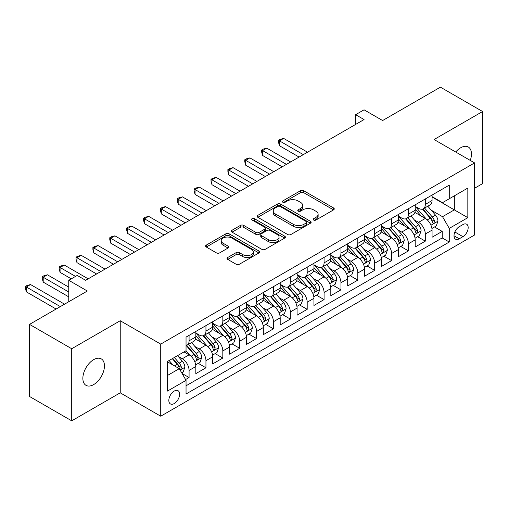 <?xml version="1.0" encoding="UTF-8"?>
<svg xmlns="http://www.w3.org/2000/svg" width="508" height="508" viewBox="0 0 508 508"><rect width="100%" height="100%" fill="white"/><g stroke="black" fill="none" stroke-linecap="round" stroke-linejoin="round"><path stroke-width="0.76" d="M313.652 220.028A1.638 0.946 0 0 0 315.976 220.028L333.572 209.868A2.343 1.353 0 0 0 334.258 208.909A2.343 1.353 0 0 0 333.572 207.956L303.759 190.741A2.343 1.353 0 0 0 300.444 190.741L282.848 200.901A1.638 0.946 0 0 0 282.365 201.574A1.638 0.946 0 0 0 282.848 202.241A1.638 0.946 0 0 0 285.166 202.241L287.445 200.927A7.493 4.324 0 0 1 298.044 200.927L300.526 202.362A7.493 4.324 0 0 1 302.724 205.423A7.493 4.324 0 0 1 300.526 208.483L298.253 209.798A1.638 0.946 0 0 0 297.771 210.464A1.638 0.946 0 0 0 298.253 211.138A1.638 0.946 0 0 0 300.571 211.138L302.851 209.817A7.493 4.324 0 0 1 313.449 209.817L315.932 211.252A7.493 4.324 0 0 1 318.129 214.312A7.493 4.324 0 0 1 315.932 217.373L313.652 218.688A1.638 0.946 0 0 0 313.176 219.361A1.638 0.946 0 0 0 313.652 220.028L313.652 218.688M93.656 384.594A15.272 8.82 120 0 0 103.632 371.132A15.272 8.82 120 0 0 101.289 358.896A15.272 8.82 120 0 0 93.656 359.651A15.272 8.82 120 0 0 83.68 373.113A15.272 8.82 120 0 0 86.017 385.35A15.272 8.82 120 0 0 93.656 384.594M470.262 160.414A15.272 8.82 120 0 0 468.3 147.009A15.272 8.82 120 0 0 460.661 147.764A15.272 8.82 120 0 0 455.708 152.013M174.231 403.543A7.639 4.407 120 0 0 179.216 396.811A7.639 4.407 120 0 0 178.048 390.696A7.639 4.407 120 0 0 174.231 391.071A7.639 4.407 120 0 0 169.24 397.802A7.639 4.407 120 0 0 170.409 403.917A7.639 4.407 120 0 0 174.231 403.543M227.736 257.486A2.343 1.353 0 0 0 227.051 258.445A2.343 1.353 0 0 0 227.736 259.404L236.099 264.23A2.343 1.353 0 0 0 239.414 264.23L258.953 252.946A2.343 1.353 0 0 0 259.639 251.993A2.343 1.353 0 0 0 258.953 251.035L229.14 233.82A2.343 1.353 0 0 0 225.831 233.82L206.286 245.104A2.343 1.353 0 0 0 205.6 246.062A2.343 1.353 0 0 0 206.286 247.015L216.389 252.851A2.343 1.353 0 0 0 219.704 252.851L228.067 248.025A2.343 1.353 0 0 0 228.752 247.066A2.343 1.353 0 0 0 228.067 246.107L223.056 243.218A6.267 3.62 0 0 1 221.221 240.659A6.267 3.62 0 0 1 225.088 237.319A6.267 3.62 0 0 1 231.915 238.1L251.543 249.434A6.267 3.62 0 0 1 253.378 251.993A6.267 3.62 0 0 1 249.511 255.334A6.267 3.62 0 0 1 242.684 254.546L239.414 252.66A2.343 1.353 0 0 0 236.099 252.66L227.736 257.486L227.736 259.404M474.586 188.239L482.6 183.617L482.6 111.519L440.417 87.166L382.619 120.536L364.058 109.817L355.625 114.687L364.058 119.558L85.642 280.302L77.203 275.431L68.764 280.302L68.764 301.733M71.717 348.742L71.717 420.834L120.231 392.824L120.231 320.732L71.717 348.742L29.534 324.383L87.325 291.021L68.764 280.302M120.231 320.732L160.731 344.113L474.586 162.909L474.586 235.001L160.731 416.204L160.731 344.113M482.6 111.519L434.086 139.529L474.586 162.909M287.611 234.493A2.343 1.353 0 0 0 290.925 234.493L310.464 223.209A2.343 1.353 0 0 0 311.15 222.25A2.343 1.353 0 0 0 310.464 221.298L280.651 204.083A2.343 1.353 0 0 0 277.343 204.083L257.797 215.367A2.343 1.353 0 0 0 257.111 216.325A2.343 1.353 0 0 0 257.797 217.278L287.611 234.493M252.736 220.383A1.638 0.946 0 0 1 254.4 220.612L254.4 218.662L284.709 236.163A2.343 1.353 0 0 1 285.394 237.122A2.343 1.353 0 0 1 284.709 238.074L265.17 249.358A2.343 1.353 0 0 1 261.855 249.358L232.042 232.15L232.042 230.238A2.343 1.353 0 0 0 231.356 231.191A2.343 1.353 0 0 0 232.042 232.15M232.042 230.238L240.405 225.406A2.343 1.353 0 0 1 243.719 225.406L255.81 232.385A2.343 1.353 0 0 0 259.124 232.385L264.668 229.184A2.343 1.353 0 0 0 265.354 228.225A2.343 1.353 0 0 0 264.668 227.273L252.082 220.002A1.638 0.946 0 0 1 251.6 219.335A1.638 0.946 0 0 1 252.616 218.459A1.638 0.946 0 0 1 254.4 218.662M71.717 420.834L29.534 396.481L29.534 324.383M185.579 379.552L189.078 377.533L182.074 373.488M178.092 356.279L182.328 358.731A9.544 5.512 60 0 1 189.078 370.421L195.828 366.522L195.828 373.634L205.95 367.786L198.272 363.353M194.964 346.539L199.2 348.983A9.544 5.512 60 0 1 205.95 360.674L212.7 356.781L212.7 363.893L222.828 358.045L215.151 353.612M211.836 336.798L216.078 339.242A9.544 5.512 60 0 1 222.828 350.933L229.578 347.04L229.578 354.152L239.7 348.304L232.023 343.872M228.714 327.057L232.95 329.501A9.544 5.512 60 0 1 239.7 341.192L246.45 337.293L246.45 344.405L256.572 338.563L248.895 334.131M245.586 317.316L249.822 319.761A9.544 5.512 60 0 1 256.572 331.451L263.322 327.552L263.322 334.664L273.45 328.822L265.767 324.39M262.458 307.569L266.7 310.02A9.544 5.512 60 0 1 273.45 321.71L280.194 317.811L280.194 324.923L290.322 319.075L282.645 314.642M279.337 297.828L283.572 300.272A9.544 5.512 60 0 1 290.322 311.963L297.072 308.07L297.072 315.182L307.194 309.334L299.517 304.902M296.208 288.087L300.444 290.532A9.544 5.512 60 0 1 307.194 302.222L313.944 298.329L313.944 305.441L324.072 299.593L316.389 295.161M313.08 278.346L317.322 280.791A9.544 5.512 60 0 1 324.072 292.481L330.816 288.582L330.816 295.694L340.944 289.852L333.267 285.42M329.959 268.605L334.194 271.05A9.544 5.512 60 0 1 340.944 282.74L347.694 278.841L347.694 285.953L357.816 280.111L350.139 275.679M346.831 258.858L351.066 261.309A9.544 5.512 60 0 1 357.816 272.999L364.566 269.1L364.566 276.212L374.688 270.364L367.011 265.932M363.703 249.117L367.944 251.562A9.544 5.512 60 0 1 374.688 263.258L381.438 259.359L381.438 266.471L391.566 260.623L383.889 256.191M380.581 239.376L384.816 241.821A9.544 5.512 60 0 1 391.566 253.511L398.316 249.619L398.316 256.731L408.438 250.882L400.761 246.45M397.453 229.635L401.688 232.08A9.544 5.512 60 0 1 408.438 243.77L415.188 239.871L415.188 246.983L425.31 241.141L425.31 234.029A9.544 5.512 -120 0 0 418.56 222.339L414.325 219.894M417.633 236.709L425.31 241.141M195.828 366.522A9.544 5.512 -120 0 0 189.078 354.832L184.017 351.911M212.7 356.781A9.544 5.512 -120 0 0 205.95 345.091L195.516 339.065M229.578 347.04A9.544 5.512 -120 0 0 222.828 335.344L212.388 329.324M246.45 337.293A9.544 5.512 -120 0 0 239.7 325.603L229.267 319.583M263.322 327.552A9.544 5.512 -120 0 0 256.572 315.862L246.139 309.836M280.194 317.811A9.544 5.512 -120 0 0 273.45 306.121L263.011 300.095M297.072 308.07A9.544 5.512 -120 0 0 290.322 296.38L279.889 290.354M313.944 298.329A9.544 5.512 -120 0 0 307.194 286.639L296.761 280.613M330.816 288.582A9.544 5.512 -120 0 0 324.072 276.892L313.633 270.872M347.694 278.841A9.544 5.512 -120 0 0 340.944 267.151L330.505 261.125M364.566 269.1A9.544 5.512 -120 0 0 357.816 257.41L347.383 251.384M381.438 259.359A9.544 5.512 -120 0 0 374.688 247.669L364.255 241.643M398.316 249.619A9.544 5.512 -120 0 0 391.566 237.928L381.127 231.902M415.188 239.871A9.544 5.512 -120 0 0 408.438 228.181L398.005 222.161M462.94 224.58L459.232 226.72A7.398 4.274 120 0 0 454.4 233.242A7.398 4.274 120 0 0 455.53 239.166A7.398 4.274 120 0 0 459.232 238.804L462.94 236.658A7.398 4.274 120 0 0 467.773 230.143A7.398 4.274 120 0 0 466.642 224.212A7.398 4.274 120 0 0 462.94 224.58M167.481 375.482L179.292 368.662L186.042 380.352L186.042 393.992L449.275 242.018L449.275 228.378L442.525 216.687L431.203 210.153M186.042 380.352L167.481 391.071L167.481 361.455L186.042 350.736L186.042 337.102L449.275 185.122L449.275 198.761L467.836 188.049L467.836 217.665L449.275 228.378M195.828 333.007L199.2 334.956A9.544 5.512 60 0 0 203.975 335.432L210.725 331.534A9.544 5.512 -120 0 0 212.7 327.165L212.7 321.71M212.7 323.266L216.078 325.215A9.544 5.512 60 0 0 220.847 325.685L227.597 321.793A9.544 5.512 -120 0 0 229.578 317.424L229.578 311.963M229.578 313.525L232.95 315.474A9.544 5.512 60 0 0 237.725 315.944L244.475 312.045A9.544 5.512 -120 0 0 246.45 307.677L246.45 302.222M246.45 303.784L249.822 305.733A9.544 5.512 60 0 0 254.597 306.203L261.347 302.304A9.544 5.512 -120 0 0 263.322 297.936L263.322 292.481M263.322 294.037L266.7 295.986A9.544 5.512 60 0 0 271.469 296.462L278.219 292.564A9.544 5.512 -120 0 0 280.194 288.195L280.194 282.74M280.194 284.296L283.572 286.245A9.544 5.512 60 0 0 288.347 286.722L295.091 282.823A9.544 5.512 -120 0 0 297.072 278.454L297.072 272.999M297.072 274.555L300.444 276.504A9.544 5.512 60 0 0 305.219 276.974L311.969 273.082A9.544 5.512 -120 0 0 313.944 268.713L313.944 263.252M313.944 264.814L317.322 266.764A9.544 5.512 60 0 0 322.091 267.233L328.841 263.341A9.544 5.512 -120 0 0 330.816 258.966L330.816 253.511M330.816 255.073L334.194 257.023A9.544 5.512 60 0 0 338.963 257.493L345.713 253.594A9.544 5.512 -120 0 0 347.694 249.225L347.694 243.77M347.694 245.332L351.066 247.275A9.544 5.512 60 0 0 355.841 247.752L362.591 243.853A9.544 5.512 -120 0 0 364.566 239.484L364.566 234.029M364.566 235.585L367.944 237.534A9.544 5.512 60 0 0 372.713 238.011L379.463 234.112A9.544 5.512 -120 0 0 381.438 229.743L381.438 224.288M381.438 225.844L384.816 227.794A9.544 5.512 60 0 0 389.585 228.263L396.335 224.371A9.544 5.512 -120 0 0 398.316 220.002L398.316 214.541M398.316 216.103L401.688 218.053A9.544 5.512 60 0 0 406.464 218.523L413.214 214.63A9.544 5.512 -120 0 0 415.188 210.255L415.188 204.8M186.042 385.813L442.189 237.928L442.189 231.4L432.06 237.242L432.06 230.13A9.544 5.512 -120 0 0 425.31 218.44L414.877 212.414M415.188 206.362L418.56 208.312A9.544 5.512 -120 0 0 423.335 208.782A9.544 5.512 -120 0 0 425.31 204.413L425.31 198.958M423.335 208.782L430.085 204.883A9.544 5.512 -120 0 0 432.06 200.514L432.06 195.059M189.078 335.344L189.078 340.805A9.544 5.512 60 0 1 187.103 345.173A9.544 5.512 60 0 1 186.042 345.554M187.103 345.173L193.853 341.274A9.544 5.512 -120 0 0 195.828 336.906L195.828 331.451M205.95 325.603L205.95 331.057A9.544 5.512 60 0 1 203.975 335.432M222.828 315.862L222.828 321.316A9.544 5.512 60 0 1 220.847 325.685M239.7 306.121L239.7 311.575A9.544 5.512 60 0 1 237.725 315.944M256.572 296.38L256.572 301.835A9.544 5.512 60 0 1 254.597 306.203M273.45 286.633L273.45 292.094A9.544 5.512 60 0 1 271.469 296.462M290.322 276.892L290.322 282.346A9.544 5.512 60 0 1 288.347 286.722M307.194 267.151L307.194 272.606A9.544 5.512 60 0 1 305.219 276.974M324.072 257.41L324.072 262.865A9.544 5.512 60 0 1 322.091 267.233M340.944 247.669L340.944 253.124A9.544 5.512 60 0 1 338.963 257.493M357.816 237.928L357.816 243.383A9.544 5.512 60 0 1 355.841 247.752M374.688 228.181L374.688 233.642A9.544 5.512 60 0 1 372.713 238.011M391.566 218.44L391.566 223.895A9.544 5.512 60 0 1 389.585 228.263M408.438 208.699L408.438 214.154A9.544 5.512 60 0 1 406.464 218.523M408.438 243.77L408.438 250.882M391.566 253.511L391.566 260.623M374.688 263.258L374.688 270.364M357.816 272.999L357.816 280.111M340.944 282.74L340.944 289.852M324.072 292.481L324.072 299.593M307.194 302.222L307.194 309.334M290.322 311.963L290.322 319.075M273.45 321.71L273.45 328.822M256.572 331.451L256.572 338.563M239.7 341.192L239.7 348.304M222.828 350.933L222.828 358.045M205.95 360.674L205.95 367.786M189.078 370.421L189.078 377.533M179.292 368.662L167.481 361.842M442.525 216.687L454.336 209.868L454.336 195.84L467.836 188.049M432.06 197.009L467.836 217.665M432.06 196.621L442.525 202.66L449.275 198.761M120.231 392.824L160.731 416.204M355.625 114.687L355.625 124.428M434.511 226.968L442.189 231.4M442.189 237.928L449.275 242.018M314.312 220.256L315.932 219.323A7.493 4.324 0 0 0 318.129 216.262L318.129 214.312M302.724 205.423L302.724 207.372A7.493 4.324 0 0 1 300.526 210.433L298.907 211.366M333.54 209.887L303.759 192.691A2.343 1.353 0 0 0 300.444 192.691L283.502 202.476M310.432 223.228L280.651 206.032A2.343 1.353 0 0 0 277.343 206.032L257.829 217.297M306.324 222.923A1.638 0.946 0 0 0 306.807 222.25A1.638 0.946 0 0 0 306.324 221.583L280.156 206.47A1.638 0.946 0 0 0 277.838 206.47L275.438 207.861A7.493 4.324 0 0 0 273.24 210.922A7.493 4.324 0 0 0 275.438 213.982L293.326 224.307A7.493 4.324 0 0 0 303.924 224.307L306.324 222.923L306.324 224.866A1.638 0.946 0 0 0 306.807 224.199L306.807 222.25M273.24 210.922L273.24 212.871A7.493 4.324 0 0 0 275.438 215.925L275.438 213.982M306.324 224.866L303.924 226.257A7.493 4.324 0 0 1 293.326 226.257L275.438 215.925M232.073 232.169L240.405 227.355L240.405 225.406M265.354 228.225L265.354 230.175A2.343 1.353 0 0 1 264.668 231.134L259.124 234.334A2.343 1.353 0 0 1 255.81 234.334L243.719 227.355A2.343 1.353 0 0 0 240.405 227.355M254.4 220.612L284.677 238.093M268.357 239.63A6.267 3.62 0 0 0 275.184 240.417A6.267 3.62 0 0 0 279.051 237.071A6.267 3.62 0 0 0 277.216 234.518L270.3 230.524A2.343 1.353 0 0 0 266.986 230.524L261.442 233.724A2.343 1.353 0 0 0 260.756 234.683A2.343 1.353 0 0 0 261.442 235.636L268.357 239.63L268.357 241.579A6.267 3.62 0 0 0 275.184 242.367A6.267 3.62 0 0 0 279.051 239.02L279.051 237.071M260.756 234.683L260.756 236.633A2.343 1.353 0 0 0 261.442 237.585L261.442 235.636M268.357 241.579L261.442 237.585M253.378 251.993L253.378 253.936A6.267 3.62 0 0 1 249.511 257.283A6.267 3.62 0 0 1 242.684 256.496L239.414 254.61A2.343 1.353 0 0 0 236.099 254.61L227.768 259.417M221.221 240.659L221.221 242.608A6.267 3.62 0 0 0 223.056 245.167L223.056 243.218M228.035 248.037L223.056 245.167M258.928 252.965L229.14 235.769A2.343 1.353 0 0 0 225.831 235.769L206.318 247.034M431.921 228.46L436.283 225.946L437.966 221.069A6.325 3.651 -120 0 0 435.502 215.132L427.793 206.21M426.25 219.056L417.106 208.471A18.256 10.541 -120 0 0 415.188 206.464M421.234 216.091L416.122 210.166A15.151 8.75 -120 0 0 415.188 209.15M307.531 152.197L283.654 138.411L279.438 140.843L279.438 145.72L299.098 157.067M422.478 209.125L430.276 218.154A6.325 3.651 60 0 1 432.53 222.51L432.987 223.26L433.845 223.139L434.556 221.342A6.325 3.651 -120 0 0 432.302 216.986L424.586 208.058M422.935 208.979L431.311 218.681A3.219 1.861 60 0 1 432.124 219.939L434.556 221.342M279.438 145.72L278.511 142.259L278.511 140.31L303.314 154.629M278.511 140.31L280.194 139.338L283.654 138.411M415.049 238.201L419.405 235.687L421.094 230.816A6.325 3.651 -120 0 0 418.63 224.879L410.921 215.951M409.378 228.803L400.234 218.211A18.256 10.541 -120 0 0 398.316 216.205M404.362 225.831L399.25 219.907A15.151 8.75 -120 0 0 398.316 218.891M290.659 161.938L266.783 148.152L262.566 150.59L262.566 155.461L282.219 166.808M405.6 218.865L413.398 227.895A6.325 3.651 60 0 1 415.652 232.251L416.115 233.001L416.966 232.88L417.678 231.083A6.325 3.651 -120 0 0 415.423 226.727L407.714 217.799M406.063 218.719L414.439 228.422A3.219 1.861 60 0 1 415.252 229.679L417.678 231.083M262.566 155.461L261.633 152L261.633 150.05L286.442 164.37M261.633 150.05L263.322 149.079L266.783 148.152M398.17 247.942L402.533 245.428L404.222 240.557A6.325 3.651 -120 0 0 401.758 234.62L394.049 225.692M392.5 238.544L383.362 227.959A18.256 10.541 -120 0 0 381.438 225.952M387.49 235.572L382.372 229.648A15.151 8.75 -120 0 0 381.438 228.632M273.787 171.679L249.911 157.893L245.688 160.331L245.688 165.202L265.347 176.549M388.728 228.606L396.526 237.636A6.325 3.651 60 0 1 398.78 241.992L399.244 242.741L400.094 242.621L400.806 240.824A6.325 3.651 -120 0 0 398.551 236.468L390.843 227.546M389.185 228.46L397.567 238.163A3.219 1.861 60 0 1 398.38 239.42L400.806 240.824M245.688 165.202L244.761 161.741L244.761 159.791L269.564 174.117M244.761 159.791L246.45 158.82L249.911 157.893M381.298 257.689L385.661 255.168L387.344 250.298A6.325 3.651 -120 0 0 384.886 244.361L377.171 235.433M375.628 248.285L366.484 237.7A18.256 10.541 -120 0 0 364.566 235.693M370.611 245.313L365.5 239.395A15.151 8.75 -120 0 0 364.566 238.373M256.908 181.419L233.032 167.634L228.816 170.072L228.816 174.942L248.476 186.29M371.856 238.354L379.654 247.383A6.325 3.651 60 0 1 381.908 251.739L382.365 252.489L383.223 252.368L383.934 250.565A6.325 3.651 -120 0 0 381.679 246.209L373.971 237.287M372.313 238.201L380.689 247.904A3.219 1.861 60 0 1 381.502 249.168L383.934 250.565M228.816 174.942L227.889 171.482L227.889 169.539L252.692 183.858M227.889 169.539L229.578 168.561L233.032 167.634M364.426 267.43L368.783 264.909L370.472 260.039A6.325 3.651 -120 0 0 368.008 254.102L360.299 245.174M358.756 258.026L349.612 247.44A18.256 10.541 -120 0 0 347.694 245.434M353.739 255.054L348.628 249.136A15.151 8.75 -120 0 0 347.694 248.12M240.036 191.16L216.16 177.381L211.944 179.813L211.944 184.683L231.597 196.037M354.978 248.094L362.775 257.124A6.325 3.651 60 0 1 365.036 261.48L365.493 262.23L366.351 262.109L367.055 260.312A6.325 3.651 -120 0 0 364.801 255.956L357.092 247.028M355.441 247.948L363.817 257.645A3.219 1.861 60 0 1 364.63 258.909L367.055 260.312M211.944 184.683L211.011 181.229L211.011 179.28L235.82 193.599M211.011 179.28L212.7 178.302L216.16 177.381M347.548 277.171L351.911 274.657L353.6 269.78A6.325 3.651 -120 0 0 351.136 263.843L343.427 254.921M341.884 267.767L332.74 257.181A18.256 10.541 -120 0 0 330.816 255.175M336.868 264.801L331.749 258.877A15.151 8.75 -120 0 0 330.816 257.861M223.164 200.908L199.288 187.122L195.066 189.554L195.066 194.424L214.725 205.778M338.106 257.835L345.904 266.865A6.325 3.651 60 0 1 348.158 271.221L348.621 271.971L349.472 271.85L350.183 270.053A6.325 3.651 -120 0 0 347.929 265.697L340.22 256.769M338.563 257.689L346.945 267.392A3.219 1.861 60 0 1 347.758 268.649L350.183 270.053M195.066 194.424L194.139 190.97L194.139 189.02L218.942 203.34M194.139 189.02L195.828 188.049L199.288 187.122M330.676 286.912L335.039 284.397L336.721 279.527A6.325 3.651 -120 0 0 334.264 273.583L326.549 264.662M325.006 277.514L315.862 266.922A18.256 10.541 -120 0 0 313.944 264.916M319.996 274.542L314.877 268.618A15.151 8.75 -120 0 0 313.944 267.602M206.286 210.649L182.41 196.863L178.194 199.301L178.194 204.172L197.853 215.519M321.234 267.576L329.032 276.606A6.325 3.651 60 0 1 331.286 280.962L331.743 281.711L332.6 281.591L333.311 279.794A6.325 3.651 -120 0 0 331.057 275.438L323.348 266.51M321.691 267.43L330.073 277.133A3.219 1.861 60 0 1 330.879 278.39L333.311 279.794M178.194 204.172L177.267 200.711L177.267 198.761L202.07 213.081M177.267 198.761L178.956 197.79L182.41 196.863M313.804 296.653L318.16 294.138L319.849 289.268A6.325 3.651 -120 0 0 317.386 283.331L309.677 274.403M308.134 287.255L298.99 276.669A18.256 10.541 -120 0 0 297.072 274.663M303.117 284.283L298.005 278.359A15.151 8.75 -120 0 0 297.072 277.343M189.414 220.389L165.538 206.604L161.322 209.042L161.322 213.912L180.975 225.26M304.356 277.317L312.153 286.347A6.325 3.651 60 0 1 314.414 290.703L314.871 291.452L315.728 291.332L316.433 289.535A6.325 3.651 -120 0 0 314.179 285.179L306.47 276.25M304.819 277.171L313.195 286.874A3.219 1.861 60 0 1 314.007 288.131L316.433 289.535M161.322 213.912L160.395 210.452L160.395 208.502L185.198 222.828M160.395 208.502L162.077 207.531L165.538 206.604M296.926 306.4L301.288 303.879L302.978 299.009A6.325 3.651 -120 0 0 300.514 293.072L292.805 284.143M291.262 296.996L282.118 286.41A18.256 10.541 -120 0 0 280.194 284.404M286.245 294.024L281.134 288.106A15.151 8.75 -120 0 0 280.194 287.084M172.542 230.13L148.666 216.344L144.443 218.783L144.443 223.653L164.103 235.001M287.484 287.064L295.281 296.088A6.325 3.651 60 0 1 297.536 300.444L297.999 301.2L298.85 301.079L299.561 299.276A6.325 3.651 -120 0 0 297.307 294.919L289.598 285.998M287.941 286.912L296.323 296.615A3.219 1.861 60 0 1 297.136 297.879L299.561 299.276M144.443 223.653L143.516 220.193L143.516 218.249L168.319 232.569M143.516 218.249L145.205 217.272L148.666 216.344M280.054 316.141L284.416 313.62L286.099 308.75A6.325 3.651 -120 0 0 283.642 302.812L275.927 293.884M274.384 306.737L265.24 296.151A18.256 10.541 -120 0 0 263.322 294.145M269.373 303.765L264.255 297.847A15.151 8.75 -120 0 0 263.322 296.831M155.664 239.871L131.788 226.092L127.572 228.524L127.572 233.394L147.231 244.748M270.612 296.805L278.409 305.835A6.325 3.651 60 0 1 280.664 310.191L281.121 310.94L281.978 310.82L282.689 309.023A6.325 3.651 -120 0 0 280.435 304.667L272.726 295.739M271.069 296.659L279.451 306.356A3.219 1.861 60 0 1 280.257 307.619L282.689 309.023M127.572 233.394L126.644 229.94L126.644 227.99L151.447 242.31M126.644 227.99L128.333 227.013L131.788 226.092M263.182 325.882L267.538 323.361L269.227 318.491A6.325 3.651 -120 0 0 266.764 312.553L259.055 303.632M257.512 316.478L248.368 305.892A18.256 10.541 -120 0 0 246.45 303.886M252.495 313.506L247.383 307.588A15.151 8.75 -120 0 0 246.45 306.572M138.792 249.619L114.916 235.833L110.7 238.265L110.7 243.135L130.353 254.489M253.733 306.546L261.537 315.576A6.325 3.651 60 0 1 263.792 319.932L264.249 320.681L265.106 320.561L265.811 318.764A6.325 3.651 -120 0 0 263.557 314.408L255.848 305.479M254.197 306.4L262.572 316.103A3.219 1.861 60 0 1 263.385 317.36L265.811 318.764M110.7 243.135L109.772 239.681L109.772 237.731L134.576 252.051M109.772 237.731L111.455 236.76L114.916 235.833M246.31 335.623L250.666 333.108L252.355 328.231A6.325 3.651 -120 0 0 249.892 322.294L242.183 313.373M240.64 326.219L231.496 315.633A18.256 10.541 -120 0 0 229.578 313.626M235.623 323.253L230.511 317.329A15.151 8.75 -120 0 0 229.578 316.313M121.92 259.359L98.044 245.574L93.821 248.012L93.821 252.882L113.481 264.23M236.861 316.287L244.659 325.317A6.325 3.651 60 0 1 246.913 329.673L247.377 330.422L248.228 330.302L248.939 328.505A6.325 3.651 -120 0 0 246.685 324.148L238.976 315.22M237.319 316.141L245.701 325.844A3.219 1.861 60 0 1 246.513 327.101L248.939 328.505M93.821 252.882L92.894 249.422L92.894 247.472L117.697 261.791M92.894 247.472L94.583 246.501L98.044 245.574M229.432 345.364L233.794 342.849L235.477 337.979A6.325 3.651 -120 0 0 233.02 332.041L225.311 323.113M223.761 335.966L214.617 325.38A18.256 10.541 -120 0 0 212.7 323.374M218.751 332.994L213.633 327.069A15.151 8.75 -120 0 0 212.7 326.053M105.042 269.1L81.166 255.314L76.949 257.753L76.949 262.623L96.609 273.971M219.989 326.028L227.787 335.058A6.325 3.651 60 0 1 230.041 339.414L230.499 340.163L231.356 340.043L232.067 338.245A6.325 3.651 -120 0 0 229.813 333.889L222.104 324.961M220.447 325.882L228.829 335.585A3.219 1.861 60 0 1 229.635 336.842L232.067 338.245M76.949 262.623L76.022 259.163L76.022 257.213L100.825 271.539M76.022 257.213L77.711 256.242L81.166 255.314M212.56 355.105L216.922 352.59L218.605 347.72A6.325 3.651 -120 0 0 216.141 341.782L208.432 332.854M206.889 345.707L197.745 335.121A18.256 10.541 -120 0 0 195.828 333.115M201.873 342.735L196.761 336.817A15.151 8.75 -120 0 0 195.828 335.794M88.17 278.841L64.294 265.055L60.077 267.494L60.077 272.364L71.298 278.841M203.117 335.775L210.915 344.799A6.325 3.651 60 0 1 213.169 349.155L213.627 349.904L214.484 349.79L215.195 347.986A6.325 3.651 -120 0 0 212.935 343.63L205.226 334.709M203.575 335.623L211.95 345.326A3.219 1.861 60 0 1 212.763 346.589L215.195 347.986M60.077 272.364L59.15 268.903L59.15 266.96L75.514 276.409M59.15 266.96L60.833 265.982L64.294 265.055M195.688 364.852L200.044 362.331L201.733 357.461A6.325 3.651 -120 0 0 199.269 351.523L191.56 342.595M190.017 355.448L185.979 350.774M185.001 352.476L184.347 351.72M68.764 287.122L47.422 274.803L43.199 277.235L43.199 282.105L68.764 296.863M186.239 345.516L194.037 354.546A6.325 3.651 60 0 1 196.291 358.902L196.755 359.651L197.606 359.531L198.317 357.734A6.325 3.651 -120 0 0 196.063 353.371L188.354 344.449M186.696 345.37L195.078 355.067A3.219 1.861 60 0 1 195.891 356.33L198.317 357.734M43.199 282.105L42.272 278.651L42.272 276.701L68.764 291.992M42.272 276.701L43.961 275.723L47.422 274.803M181.737 372.904L183.172 372.072L184.861 367.201A6.325 3.651 -120 0 0 182.397 361.264L177.54 355.644M173.012 365.036L169.107 360.515M168.129 362.217L167.481 361.467M64.548 304.171L30.544 284.543L26.327 286.976L26.327 291.846L56.109 309.042M172.314 358.667L177.165 364.287A6.325 3.651 60 0 1 179.419 368.643L179.876 369.392L180.734 369.272L181.445 367.475A6.325 3.651 -120 0 0 179.191 363.118L174.333 357.499M172.701 358.438L178.206 364.808A3.219 1.861 60 0 1 179.019 366.071L181.445 367.475M26.327 291.846L25.4 288.392L25.4 286.442L60.331 306.61M25.4 286.442L27.089 285.464L30.544 284.543M182.328 358.731L189.078 354.832M199.2 348.983L205.95 345.091M216.078 339.242L222.828 335.344M232.95 329.501L239.7 325.603M249.822 319.761L256.572 315.862M266.7 310.02L273.45 306.121M283.572 300.272L290.322 296.38M300.444 290.532L307.194 286.639M317.322 280.791L324.072 276.892M334.194 271.05L340.944 267.151M351.066 261.309L357.816 257.41M367.944 251.562L374.688 247.669M384.816 241.821L391.566 237.928M401.688 232.08L408.438 228.181M418.56 222.339L425.31 218.44M425.31 204.413L432.06 200.514M189.078 340.805L195.828 336.906M205.95 331.057L212.7 327.165M222.828 321.316L229.578 317.424M239.7 311.575L246.45 307.677M256.572 301.835L263.322 297.936M273.45 292.094L280.194 288.195M290.322 282.346L297.072 278.454M307.194 272.606L313.944 268.713M324.072 262.865L330.816 258.966M340.944 253.124L347.694 249.225M357.816 243.383L364.566 239.484M374.688 233.642L381.438 229.743M391.566 223.895L398.316 220.002M408.438 214.154L415.188 210.255M425.31 234.029L432.06 230.13M454.85 231.991L462.94 236.658M454 235.782L459.232 238.804M315.932 219.323L315.932 217.373M298.253 211.138L298.253 209.798M300.526 210.433L300.526 208.483M282.848 202.241L282.848 200.901M300.444 192.691L300.444 190.741M303.759 192.691L303.759 190.741M333.572 209.868L333.572 207.956M257.797 217.278L257.797 215.367M277.343 206.032L277.343 204.083M280.651 206.032L280.651 204.083M310.464 223.209L310.464 221.298M293.326 226.257L293.326 224.307M303.924 226.257L303.924 224.307M243.719 227.355L243.719 225.406M255.81 234.334L255.81 232.385M259.124 234.334L259.124 232.385M264.668 231.134L264.668 229.184M284.709 238.074L284.709 236.163M236.099 254.61L236.099 252.66M239.414 254.61L239.414 252.66M242.684 256.496L242.684 254.546M228.067 248.025L228.067 246.107M206.286 247.015L206.286 245.104M225.831 235.769L225.831 233.82M229.14 235.769L229.14 233.82M258.953 252.946L258.953 251.035M430.955 225.215L437.928 221.196M417.106 208.471L417.976 207.969M432.302 216.986L435.502 215.132M427.26 219.894L430.276 218.154M414.084 234.963L421.049 230.937M400.234 218.211L401.104 217.71M415.423 226.727L418.63 224.879M410.381 229.635L413.398 227.895M397.205 244.704L404.178 240.678M383.362 227.959L384.226 227.457M398.551 236.468L401.758 234.62M393.51 239.382L396.526 237.636M380.333 254.445L387.306 250.419M366.484 237.7L367.354 237.198M381.679 246.209L384.886 244.361M376.638 249.123L379.654 247.383M363.461 264.185L370.427 260.159M349.612 247.44L350.482 246.939M364.801 255.956L368.008 254.102M359.759 258.864L362.775 257.124M346.589 273.926L353.555 269.907M332.74 257.181L333.604 256.68M347.929 265.697L351.136 263.843M342.887 268.605L345.904 266.865M329.711 283.667L336.683 279.648M315.862 266.922L316.732 266.421M331.057 275.438L334.264 273.583M326.015 278.346L329.032 276.606M312.839 293.414L319.811 289.389M298.99 276.669L299.86 276.168M314.179 285.179L317.386 283.331M309.143 288.087L312.153 286.347M295.967 303.155L302.933 299.129M282.118 286.41L282.988 285.909M297.307 294.919L300.514 293.072M292.265 297.834L295.281 296.088M279.089 312.896L286.061 308.87M265.24 296.151L266.109 295.65M280.435 304.667L283.642 302.812M275.393 307.575L278.409 305.835M262.217 322.637L269.189 318.618M248.368 305.892L249.238 305.391M263.557 314.408L266.764 312.553M258.521 317.316L261.537 315.576M245.345 332.378L252.311 328.358M231.496 315.633L232.366 315.131M246.685 324.148L249.892 322.294M241.643 327.057L244.659 325.317M228.467 342.125L235.439 338.099M214.617 325.38L215.487 324.879M229.813 333.889L233.02 332.041M224.771 336.798L227.787 335.058M211.595 351.866L218.567 347.84M197.745 335.121L198.615 334.62M212.935 343.63L216.141 341.782M207.899 346.545L210.915 344.799M194.723 361.607L201.689 357.581M196.063 353.371L199.269 351.523M191.021 356.286L194.037 354.546M180.092 370.053L184.817 367.322M179.191 363.118L182.397 361.264M174.434 365.862L177.165 364.287"/></g></svg>
